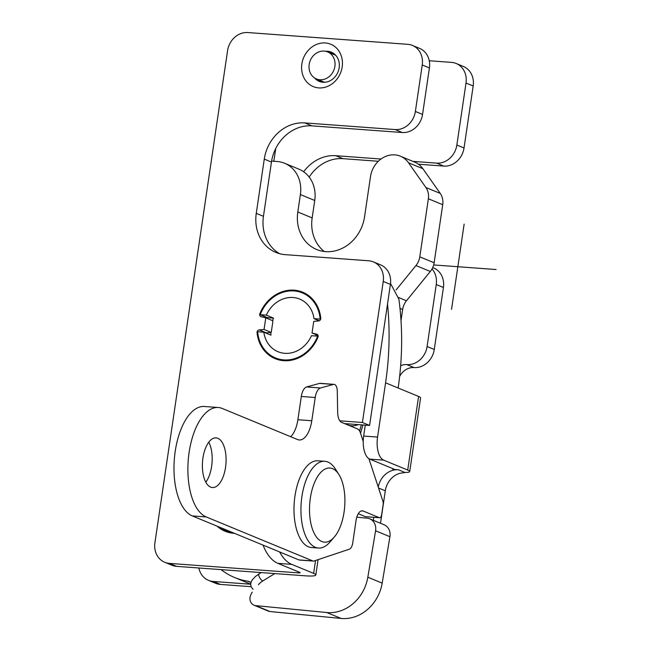 <?xml version="1.0" encoding="UTF-8"?>
<svg xmlns="http://www.w3.org/2000/svg" width="651" height="651" viewBox="0 0 651 651"><rect width="100%" height="100%" fill="white"/><g stroke="black" fill="none" stroke-linecap="round" stroke-linejoin="round"><path stroke-width="0.98" d="M365.276 425.127L363.665 436.048L377.564 437.073A19.766 9.326 94.2 0 0 383.675 460.143L407.713 470.063A18.187 2.458 8.4 0 1 409.715 471.544L420.587 397.924A18.187 2.458 -171.6 0 0 418.585 396.443L398.135 388.004A296.49 258.301 -67.6 0 0 398.9 299.191L390.535 283.47M377.564 437.073L385.579 382.821A296.49 258.301 -67.6 0 0 387.524 304.033M409.715 471.544A18.187 2.458 8.4 0 1 405.02 472.488L399.828 473.31A19.766 17.219 112.4 0 0 385.294 490.797L380.501 523.266M378.247 487.078A19.766 17.219 112.4 0 1 398.363 469.745L405.02 472.488M363.665 436.048A19.766 9.326 94.2 0 0 369.776 459.126L393.806 469.045L392.797 469.33L398.363 469.745M362.924 424.957L360.524 433.232M400.658 365.675A15.811 13.777 112.4 0 1 406.859 364.609L414.036 367.571A19.766 17.219 112.4 0 0 434.274 349.481L443.429 287.482A19.766 17.219 112.4 0 0 433.59 267.935L432.72 267.569M432.012 268.969A19.766 17.219 112.4 0 1 436.251 284.52L427.097 346.519A19.766 17.219 112.4 0 1 406.859 364.609M380.99 159.031L335.81 155.703A39.532 34.438 -67.6 0 0 303.643 171.75M429.253 60.746L451.493 62.382A19.766 17.219 112.4 0 1 456.172 63.481A19.766 17.219 112.4 0 1 466.01 83.035L456.856 145.027A19.766 17.219 112.4 0 1 436.609 163.124L412.937 161.383M250.659 584.216L213.211 581.457A19.766 17.219 112.4 0 1 208.532 580.358A19.766 17.219 112.4 0 1 198.848 567.989M373.772 517.317L373.324 520.304M399.633 376.473A15.811 13.777 112.4 0 1 414.036 367.571M251.058 586.681L220.38 584.419A19.766 17.219 112.4 0 1 215.701 583.32L208.532 580.358M456.172 63.481L463.341 66.443A19.766 17.219 112.4 0 1 473.179 85.997L464.025 147.989A19.766 17.219 112.4 0 1 443.787 166.086L418.487 164.223M378.329 161.269L342.987 158.665A39.532 34.438 -67.6 0 0 309.184 177.08M319.91 79.764A14.623 12.743 -67.6 0 0 334.468 68.363A14.623 12.743 -67.6 0 0 327.608 51.909A14.623 12.743 -67.6 0 0 324.149 51.095A14.623 12.743 -67.6 0 0 309.591 62.496A14.623 12.743 -67.6 0 0 316.451 78.95A14.623 12.743 -67.6 0 0 319.91 79.764M316.451 78.95L323.628 81.912A14.623 12.743 -67.6 0 0 324.637 82.27M335.761 55.327A14.623 12.743 -67.6 0 0 334.785 54.871L327.608 51.909M396.093 289.972L415.956 265.551A15.811 13.777 -67.6 0 0 419.789 256.844L428.366 198.767A15.811 13.777 -67.6 0 0 425.909 187.504L408.527 162.783A23.721 20.661 -67.6 0 0 400.406 156.207A23.721 20.661 -67.6 0 0 370.5 176.6L364.544 216.897A37.953 33.063 112.4 0 1 316.703 249.52A37.953 33.063 112.4 0 1 297.808 211.99L300.388 194.551A31.622 27.554 -67.6 0 0 284.642 163.271A31.622 27.554 -67.6 0 0 277.155 161.505L271.605 161.098M401.008 320.552L402.644 309.485A15.811 13.777 112.4 0 1 406.468 300.778L430.311 271.467A15.811 13.777 -67.6 0 0 434.136 262.768L442.713 204.691A15.811 13.777 -67.6 0 0 440.263 193.428L422.881 168.707A23.721 20.661 -67.6 0 0 414.752 162.132L400.406 156.207M324.279 251.506A37.953 33.063 112.4 0 1 312.163 217.906L314.734 200.475A31.622 27.554 -67.6 0 0 298.996 169.195L284.642 163.271M344.81 423.622L347.943 424.916A15.811 13.777 -67.6 0 0 358.172 424.607M356.789 517.163L367.123 518.172A11.856 10.335 112.4 0 1 369.711 518.814A11.856 10.335 112.4 0 1 375.578 530.785L367.839 577.209A39.532 34.438 112.4 0 1 326.753 612.526L255.705 605.617A7.91 6.884 112.4 0 1 253.98 605.186A7.91 6.884 112.4 0 1 250.928 594.599L252.181 592.133M250.904 582.678A7.91 6.884 -67.6 0 0 249.13 581.546A7.91 6.884 -67.6 0 0 247.738 581.164A75.109 65.434 112.4 0 1 234.572 577.494A75.109 65.434 112.4 0 1 221.088 569.625M369.711 518.814L384.057 524.739A11.856 10.335 112.4 0 1 389.925 536.709L382.186 583.133A39.532 34.438 112.4 0 1 341.108 618.45L270.051 611.541A7.91 6.884 112.4 0 1 268.326 611.11L253.98 605.186M250.659 584.102A75.109 65.434 112.4 0 1 248.918 583.418L234.572 577.494M329.943 52.869A15.811 13.777 112.4 0 1 331.497 52.894A15.811 13.777 112.4 0 1 333.19 53.138M321.269 82.018A15.811 13.777 112.4 0 1 318.787 79.91M303.464 293.365A35.976 31.338 112.4 0 1 306.116 293.902M266.934 318.323A2.368 2.067 112.4 0 1 266.837 317.436M317.2 334.337L312.032 333.003L313.749 321.374L318.632 320.951A2.368 2.067 112.4 0 0 320.772 318.152A35.976 31.338 112.4 0 0 302.634 292.169A35.976 31.338 112.4 0 0 259.855 313.668A2.368 2.067 112.4 0 0 261.132 316.72L265.779 317.843L272.956 320.805L271.239 332.433L266.357 332.856L259.188 329.894A2.368 2.067 112.4 0 0 257.047 332.694L257.796 333.003M265.771 332.995A2.368 2.067 112.4 0 1 266.357 332.856M278.88 359.897A35.976 31.338 112.4 0 1 276.618 358.416M422.239 64.97L415.371 111.467L422.548 114.43L429.416 67.932A19.766 17.219 112.4 0 0 419.578 48.377L412.4 45.415A19.766 17.219 112.4 0 1 422.239 64.97L429.416 67.932M422.548 114.43A19.766 17.219 112.4 0 1 402.31 132.519L311.935 125.871A39.532 34.438 112.4 0 0 271.451 162.058L263.443 216.311A39.532 34.438 112.4 0 0 279.629 253.695M415.371 111.467A19.766 17.219 112.4 0 1 395.133 129.557L304.758 122.909A39.532 34.438 112.4 0 0 264.273 159.104L256.266 213.349A39.532 34.438 112.4 0 0 275.943 252.45A39.532 34.438 112.4 0 0 285.301 254.655L368.726 260.791A19.766 17.219 112.4 0 1 373.405 261.897L380.583 264.859A19.766 17.219 112.4 0 1 390.421 284.406L369.589 425.445L344.615 423.606M263.045 545.123A62.463 29.474 94.2 0 0 277.847 563.343L299.729 572.375A3.955 0.537 -171.6 0 1 300.168 572.693A3.955 0.537 -171.6 0 1 298.044 572.856L169.439 563.392L176.616 566.354L305.221 575.818A19.766 2.677 -171.6 0 0 315.808 575.004A19.766 2.677 -171.6 0 0 313.636 573.393L315.54 560.503M176.616 566.354A19.766 17.219 112.4 0 1 171.937 565.255L164.76 562.293A19.766 17.219 112.4 0 1 154.922 542.739L227.581 50.648A19.766 17.219 112.4 0 1 247.828 32.55L407.721 44.317A19.766 17.219 112.4 0 1 412.4 45.415M228.794 532.477A35.976 31.338 112.4 0 1 226.54 530.988M339.814 420.823L362.42 422.483L383.244 281.444L390.421 284.406M362.42 422.483L369.589 425.445M279.637 551.967A62.463 29.474 94.2 0 0 291.746 564.368L313.636 573.393M316.687 334.126A2.368 2.067 112.4 0 1 317.957 337.177A35.976 31.338 112.4 0 1 275.186 358.677A35.976 31.338 112.4 0 1 257.047 332.694M312.032 333.003L318.062 335.485M265.779 317.843L264.062 329.471L259.188 329.894M264.062 329.471L271.239 332.433M169.439 563.392A19.766 17.219 112.4 0 1 164.76 562.293M325.516 51.274A15.811 13.777 112.4 0 1 327.551 51.258A15.811 13.777 112.4 0 1 331.294 52.145A15.811 13.777 112.4 0 1 337.991 72.017A15.811 13.777 112.4 0 1 319.226 81.375A15.811 13.777 112.4 0 1 314.523 77.917M373.405 261.897A19.766 17.219 112.4 0 1 383.244 281.444M325.345 42.958A22.931 19.978 112.4 0 1 337.828 77.949A22.931 19.978 112.4 0 1 302.91 75.378A22.931 19.978 112.4 0 1 325.345 42.958M234.417 533.307A35.976 31.338 112.4 0 1 225.108 531.249A35.976 31.338 112.4 0 1 217.052 526.138M231.976 532.298A35.187 30.654 112.4 0 1 225.409 530.516A35.187 30.654 112.4 0 1 219.493 527.147M320.146 319.104L313.994 318.648A28.465 24.795 -67.6 0 0 299.769 299.11A28.465 24.795 -67.6 0 0 266.332 315.141L260.188 314.693A35.187 30.654 112.4 0 1 302.333 292.901A35.187 30.654 112.4 0 1 320.146 319.104L320.626 319.299M257.674 331.741L263.818 332.197A28.465 24.795 -67.6 0 0 278.05 351.735A28.465 24.795 -67.6 0 0 311.479 335.696L317.623 336.152A35.187 30.654 112.4 0 1 275.487 357.944A35.187 30.654 112.4 0 1 257.674 331.741M263.818 332.197L270.995 335.151A28.465 24.795 112.4 0 1 270.751 332.474M272.517 320.626A28.465 24.795 112.4 0 1 273.51 318.103L266.332 315.141M260.188 314.693L267.366 317.655L273.51 318.103M315.662 336.006A28.465 24.795 112.4 0 1 316.24 334.736M318.152 336.372L317.623 336.152M319.218 320.805L313.994 318.648M310.34 498.129A37.156 17.536 94.2 0 0 315.336 535.382A37.156 17.536 94.2 0 0 334.264 537.083A37.156 17.536 94.2 0 0 338.87 474.473A37.156 17.536 94.2 0 0 310.34 498.129M338.87 474.473L335.289 468.85A43.487 20.523 94.2 0 0 324.833 461.307L317.883 460.802A43.487 20.523 94.2 0 0 294.96 496.021A43.487 20.523 94.2 0 0 311.503 547.532L318.453 548.044A43.487 20.523 94.2 0 0 329.902 542.12L334.264 537.083M324.833 461.307A43.487 20.523 94.2 0 0 301.909 496.534A43.487 20.523 94.2 0 0 318.453 548.044M368.889 458.654L382.943 501.351A3.955 1.863 -85.8 0 1 383.146 504.582L381.673 514.542A3.955 1.863 -85.8 0 1 379.59 517.748A3.955 1.863 -85.8 0 1 379.305 517.675L363.16 511.019A11.856 5.599 94.2 0 0 362.314 510.815A11.856 5.599 94.2 0 0 356.064 520.418L352.744 542.893A7.91 3.727 -85.8 0 1 349.31 549.2L314.108 560.983A7.91 3.727 -85.8 0 1 313.375 561.081A7.91 3.727 -85.8 0 1 312.814 560.942L206.229 516.951A55.343 26.113 -85.8 0 1 188.578 456.546A55.343 26.113 -85.8 0 1 218.297 407.51A55.343 26.113 -85.8 0 1 222.243 408.462L297.588 439.555A23.721 11.189 94.2 0 0 299.281 439.962A23.721 11.189 94.2 0 0 311.788 420.749L315.214 397.501A11.856 5.599 -85.8 0 1 320.528 387.988L333.458 384.424A7.91 3.727 -85.8 0 1 334.085 384.359A7.91 3.727 -85.8 0 1 337.267 390.982L337.69 412.636A11.856 5.599 94.2 0 0 341.612 422.369L357.399 428.887A11.856 5.599 -85.8 0 1 360.459 433.029L363.225 441.435M290.671 436.699A23.721 11.189 94.2 0 0 297.881 419.724L301.315 396.475A11.856 5.599 -85.8 0 1 306.629 386.963L319.551 383.398A7.91 3.727 -85.8 0 1 320.178 383.333L334.085 384.359M313.375 561.081L299.468 560.055A7.91 3.727 -85.8 0 1 298.907 559.917L192.322 515.934A55.343 26.113 -85.8 0 1 174.68 455.529A55.343 26.113 -85.8 0 1 204.398 406.493L218.297 407.51M365.976 516.699A3.955 1.863 -85.8 0 1 365.683 516.723A3.955 1.863 -85.8 0 1 365.406 516.658L358.278 513.712M225.539 467.369A24.909 11.751 -85.8 0 1 212.405 487.542A24.909 11.751 -85.8 0 1 202.518 461.844A24.909 11.751 -85.8 0 1 216.067 437.871A24.909 11.751 -85.8 0 1 225.539 467.369M208.759 442.2A24.909 11.751 -85.8 0 1 211.632 466.352A24.909 11.751 -85.8 0 1 205.814 482.196M464.139 224.099L451.55 309.339M433.68 264.941L496.078 269.53M385.579 382.821L398.135 388.004M378.556 488.014L385.294 490.797M369.776 459.126L383.675 460.143M361.354 424.843L359.564 431.003M273.851 161.261L275.739 148.493M392.903 468.663L392.797 469.33M213.211 581.457L220.38 584.419M427.097 346.519L434.274 349.481M436.251 284.52L443.429 287.482M335.81 155.703L342.987 158.665M436.609 163.124L443.787 166.086M456.856 145.027L464.025 147.989M466.01 83.035L473.179 85.997M407.713 470.063L418.585 396.443M406.468 300.778L398.632 297.548M430.311 271.467L415.956 265.551M434.136 262.768L419.789 256.844M402.644 309.485L399.999 308.395M442.713 204.691L428.366 198.767M440.263 193.428L425.909 187.504M422.881 168.707L408.527 162.783M312.163 217.906L297.808 211.99M314.734 200.475L300.388 194.551M247.738 581.164L250.383 582.254M255.705 605.617L270.051 611.541M326.753 612.526L341.108 618.45M375.578 530.785L389.925 536.709M367.839 577.209L382.186 583.133M258.52 584.777C259.236 584.37 257.015 585.013 263.045 580.773A3.955 1.245 -121.4 0 1 259.92 578.047A3.955 1.245 -121.4 0 1 258.927 574.019L260.612 572.986M395.133 129.557L402.31 132.519M304.758 122.909L311.935 125.871M264.273 159.104L271.451 162.058M256.266 213.349L263.443 216.311M291.746 564.368L277.847 563.343M259.855 313.668L260.49 313.928M298.044 572.856L298.215 571.749M311.788 420.749L297.881 419.724M315.214 397.501L301.315 396.475M206.229 516.951L192.322 515.934M320.528 387.988L306.629 386.963M333.458 384.424L319.551 383.398M379.305 517.675L365.406 516.658M363.16 511.019L361.451 510.889M312.814 560.942L298.907 559.917M253.076 589.301L251.172 586.942L250.651 584.386L251.058 582.181L252.271 579.846L255.395 576.526L258.927 574.019M263.045 580.773L274.82 573.58M233.367 570.528L262.41 572.668M235.353 570.675L252.197 571.92M318.07 559.657L315.808 575.004M231.447 533.014L225.409 530.516M308.371 295.391L302.333 292.901M281.525 360.434L275.487 357.944M379.59 517.748L365.683 516.723"/></g></svg>
